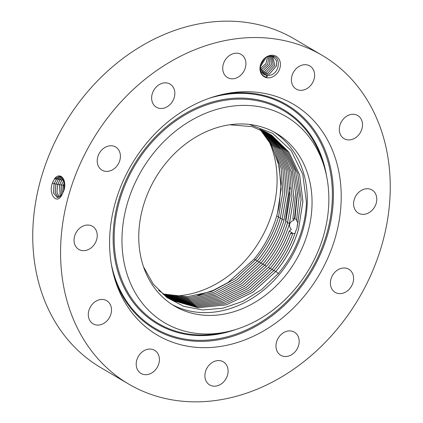 <?xml version="1.0" encoding="UTF-8"?>
<svg xmlns="http://www.w3.org/2000/svg" width="423" height="423" viewBox="0 0 423 423"><rect width="100%" height="100%" fill="white"/><g stroke="black" fill="none" stroke-linecap="round" stroke-linejoin="round"><path stroke-width="0.63" d="M294.995 233.427L292.764 233.559C288.015 246.651 281.163 258.569 272.206 269.308L249.644 289.85L223.64 302.456L196.071 305.887L171.125 299.563M297.083 226.876L301.118 199.582L297.776 173.557L287.376 151.312L270.773 134.673L287.328 151.27L297.723 173.456L301.097 199.418L296.957 228.446L296.089 230.117C291.394 244.917 284.039 258.326 274.03 270.355L251.225 291.05L224.941 303.635L197.086 306.828L172.087 300.092M298.268 222.175L296.491 220.869L299.267 195.13L295.46 170.77L285.403 149.922L269.821 134.075M296.803 219.511L294.873 218.881L297.448 193.66L293.699 169.782L283.949 149.266L268.864 133.499L283.965 149.271L293.721 169.787L297.469 193.671L294.9 218.892M292.838 218.828L295.651 193.628L292.198 169.665L282.728 148.97L267.907 132.944L282.744 148.97L292.214 169.66L295.677 193.618L292.838 218.828L294.879 218.855M266.945 132.415L282.115 149.647L291.304 171.881L293.795 197.398L289.374 223.904L289.67 223.994C290.458 222.022 291.923 220.758 294.07 220.198L292.806 218.844M289.67 223.994C289.306 226.046 289.855 227.881 291.32 229.493L289.195 231.053C284.43 244.288 277.525 256.327 268.483 267.172L246.413 287.386L220.98 300.034L194.03 303.925L169.195 298.432L194.041 303.941L220.996 300.05L246.435 287.402L268.51 267.183L270.096 268.515M292.642 233.808L290.612 233.269L292.33 232.904L289.195 231.053M171.114 299.553L196.055 305.871L223.619 302.44L249.618 289.829L272.179 269.292C281.131 258.564 287.978 246.651 292.732 233.57L292.764 233.559M269.832 134.08L285.425 149.932L295.487 170.792L299.294 195.162L296.512 220.912M296.179 229.927C291.489 244.801 284.113 258.284 274.051 270.366L251.246 291.072L224.957 303.656L197.102 306.844L172.098 300.097M290.638 233.285C285.885 246.08 279.127 257.734 270.355 268.245L248.037 288.623L222.318 301.255L195.051 304.92L170.162 299.008L195.035 304.909L222.302 301.239L248.015 288.608L270.334 268.23C279.101 257.718 285.863 246.064 290.612 233.269M289.205 231.101C284.441 244.32 277.546 256.349 268.51 267.183M289.374 223.904C284.716 239.45 277.144 253.525 266.659 266.125C277.144 253.52 284.716 239.45 289.348 223.889L293.774 197.388L291.283 171.875L282.099 149.642L266.934 132.404M294.403 218.834L297.401 192.19M271.682 135.26L288.877 152.069L299.595 174.81L302.894 201.501L298.453 229.456C293.821 244.906 286.297 258.892 275.875 271.413L252.827 292.272L226.257 304.83L198.128 307.775L173.065 300.616M229.689 124.78L252.314 126.678L271.703 135.275L288.904 152.084L299.616 174.826L302.921 201.517L298.474 229.472C293.863 244.928 286.339 258.913 275.902 271.429L252.848 292.288L226.279 304.846L198.138 307.785L173.081 300.621L158.62 290.363M168.254 297.845L193.031 302.937L219.664 298.823L244.811 286.16L266.638 266.109L244.832 286.181L219.68 298.839L193.041 302.953L168.264 297.85M143.524 266.797L153.189 284.055L166.815 297.48L183.624 306.289L202.654 309.953L222.794 308.256L242.887 301.287L261.774 289.432L278.382 273.374C289.094 260.631 296.877 246.329 301.721 230.472C304.544 221.097 306.12 211.712 306.448 202.31L302.762 174.334L291.156 150.604L272.75 133.404L249.337 124.41M264.814 265.062C275.331 252.457 282.913 238.366 287.555 222.794L291.97 196.573L289.633 171.304L280.735 149.182L265.967 131.891L280.719 149.171L289.612 171.294L291.944 196.563L287.529 222.778C282.865 238.339 275.283 252.431 264.787 265.047L243.204 284.938L218.342 297.607L192.037 301.937L167.318 297.237L192.047 301.948L218.363 297.623L243.23 284.954L264.814 265.062L266.4 266.39M273.866 131.965A100.24 81.401 -59.5 0 1 279.413 274.384A100.24 81.401 -59.5 0 1 172.193 304.613M166.646 162.194A100.24 81.401 120.5 0 0 174.54 306.067A100.24 81.401 120.5 0 0 284.171 277.187A100.24 81.401 120.5 0 0 276.277 133.319A100.24 81.401 120.5 0 0 166.646 162.194M264.962 131.379L279.328 148.716L287.931 170.718L290.115 195.738L285.71 221.663C281.036 237.245 273.448 251.357 262.942 263.989L241.602 283.711L217.025 296.386L191.048 300.922L166.398 296.618L191.059 300.933L217.041 296.407L241.623 283.727L262.963 264L264.549 265.327M264.972 131.389L279.349 148.722L287.952 170.728L290.141 195.754L285.731 221.678C281.062 237.261 273.475 251.368 262.963 264M155.252 151.048A119.677 97.184 120.5 0 0 129.147 280.047A119.677 97.184 120.5 0 0 225.877 332.029A119.677 97.184 120.5 0 0 295.566 288.338A119.677 97.184 120.5 0 0 323.881 165.615A119.677 97.184 120.5 0 0 155.252 151.048M263.957 130.892L277.932 148.267L286.249 170.141L288.285 194.918L283.886 220.552C279.212 236.156 271.614 250.279 261.091 262.926L240.01 282.469L215.931 295.085L190.228 299.891L165.483 295.984M263.973 130.897L277.953 148.272L286.271 170.152L288.312 194.929L283.912 220.568C279.238 236.166 271.64 250.294 261.118 262.942L240.021 282.495L215.725 295.18L190.075 299.907L165.493 295.989M285.504 220.441L290.141 187.574M164.589 295.339L189.092 298.871L214.408 293.948L238.419 281.269L259.267 261.879C269.805 249.216 277.414 235.072 282.093 219.452L284.045 220.018M164.579 295.328L189.25 298.85L214.609 293.858L238.403 281.247L259.246 261.863C269.789 249.21 277.398 235.066 282.067 219.437L286.456 194.099L284.563 169.57L276.531 147.823L262.947 130.421L276.552 147.828L284.589 169.581L286.482 194.109L282.093 219.452M146.86 142.837A133.985 108.806 120.5 0 0 115.162 280.232A133.985 108.806 120.5 0 0 303.957 296.544A133.985 108.806 120.5 0 0 333.181 152.116A133.985 108.806 120.5 0 0 224.888 93.917A133.985 108.806 120.5 0 0 146.86 142.837M261.937 129.972L275.14 147.394L282.897 169.01L284.647 193.29L280.275 218.342C275.6 233.988 267.981 248.148 257.422 260.817L236.817 280.037L213.092 292.716L188.103 297.818L163.696 294.667M163.685 294.657L188.261 297.797L213.282 292.621L236.795 280.015L257.396 260.806C267.944 248.127 275.563 233.967 280.248 218.326L284.626 193.279L282.876 169.004L275.119 147.389L261.927 129.967M63.064 283.151A190.715 154.876 120.5 0 0 128.629 384.026A190.715 154.876 120.5 0 0 312.824 354.178A190.715 154.876 120.5 0 0 387.754 156.23A190.715 154.876 120.5 0 0 322.189 55.36A190.715 154.876 120.5 0 0 137.993 85.208A190.715 154.876 120.5 0 0 63.064 283.151M271.973 77.139A11.844 9.618 120.5 0 0 280.275 62.593A11.844 9.618 120.5 0 0 268.42 55.931A11.844 9.618 120.5 0 0 260.113 70.477A11.844 9.618 120.5 0 0 271.973 77.139M218.511 385.406A13.425 10.903 120.5 0 0 227.801 373.964A13.425 10.903 120.5 0 0 223.307 361.813A13.425 10.903 120.5 0 0 214.477 361.364A13.425 10.903 120.5 0 0 205.187 372.806A13.425 10.903 120.5 0 0 209.681 384.951A13.425 10.903 120.5 0 0 218.511 385.406M280.116 335.534A13.425 10.903 120.5 0 0 280.761 355.278A13.425 10.903 120.5 0 0 295.032 351.888A13.425 10.903 120.5 0 0 294.387 332.14A13.425 10.903 120.5 0 0 280.116 335.534M331.093 278.667A13.425 10.903 120.5 0 0 335.185 292.372A13.425 10.903 120.5 0 0 352.904 282.945A13.425 10.903 120.5 0 0 348.811 269.234A13.425 10.903 120.5 0 0 331.093 278.667M353.75 205.996A13.425 10.903 120.5 0 0 358.366 213.097A13.425 10.903 120.5 0 0 371.336 210.992A13.425 10.903 120.5 0 0 376.607 197.06A13.425 10.903 120.5 0 0 371.991 189.959A13.425 10.903 120.5 0 0 359.027 192.058A13.425 10.903 120.5 0 0 353.75 205.996M342.022 136.994A13.425 10.903 120.5 0 0 344.1 138.681A13.425 10.903 120.5 0 0 359.402 134.017A13.425 10.903 120.5 0 0 359.804 117.234A13.425 10.903 120.5 0 0 357.726 115.542A13.425 10.903 120.5 0 0 342.419 120.206A13.425 10.903 120.5 0 0 342.022 136.994M299.045 90.152A13.425 10.903 120.5 0 0 313.263 81.38A13.425 10.903 120.5 0 0 309.826 65.935A13.425 10.903 120.5 0 0 306.987 64.862A13.425 10.903 120.5 0 0 292.764 73.634A13.425 10.903 120.5 0 0 296.2 89.073A13.425 10.903 120.5 0 0 299.045 90.152M236.335 78.017A13.425 10.903 120.5 0 0 245.631 66.575A13.425 10.903 120.5 0 0 241.136 54.43A13.425 10.903 120.5 0 0 232.306 53.98A13.425 10.903 120.5 0 0 223.016 65.422A13.425 10.903 120.5 0 0 227.511 77.568A13.425 10.903 120.5 0 0 236.335 78.017M170.702 103.847A13.425 10.903 120.5 0 0 170.057 84.103A13.425 10.903 120.5 0 0 155.78 87.498A13.425 10.903 120.5 0 0 156.431 107.241A13.425 10.903 120.5 0 0 170.702 103.847M119.725 160.719A13.425 10.903 120.5 0 0 115.632 147.008A13.425 10.903 120.5 0 0 97.914 156.436A13.425 10.903 120.5 0 0 102.006 170.146A13.425 10.903 120.5 0 0 119.725 160.719M97.068 233.39A13.425 10.903 120.5 0 0 92.452 226.289A13.425 10.903 120.5 0 0 79.482 228.388A13.425 10.903 120.5 0 0 74.205 242.326A13.425 10.903 120.5 0 0 78.821 249.427A13.425 10.903 120.5 0 0 91.791 247.323A13.425 10.903 120.5 0 0 97.068 233.39M108.796 302.387A13.425 10.903 120.5 0 0 106.718 300.7A13.425 10.903 120.5 0 0 91.416 305.364A13.425 10.903 120.5 0 0 91.014 322.146A13.425 10.903 120.5 0 0 93.092 323.838A13.425 10.903 120.5 0 0 108.394 319.175A13.425 10.903 120.5 0 0 108.796 302.387M151.772 349.229A13.425 10.903 120.5 0 0 137.554 358.001A13.425 10.903 120.5 0 0 140.991 373.446A13.425 10.903 120.5 0 0 143.831 374.519A13.425 10.903 120.5 0 0 158.054 365.752A13.425 10.903 120.5 0 0 154.617 350.307A13.425 10.903 120.5 0 0 151.772 349.229M64.402 187.981L64.27 188.785M322.189 55.36L294.371 38.974A190.715 154.876 120.5 0 0 110.176 68.822A190.715 154.876 120.5 0 0 35.246 266.77A190.715 154.876 120.5 0 0 100.811 367.64L128.629 384.026M52.278 183.524L52.272 183.545C48.407 193.834 56.285 204.854 61.594 195.558L64.233 189.589C66.908 178.606 59.617 171.511 54.403 178.992L52.278 183.524L52.88 181.821M272.602 56.09L268.055 56.545C259.035 59.13 257.142 75.669 266.76 77.219L267.516 75.553A10.015 8.132 120.5 0 0 268.674 75.495L270.815 75.024C279.434 72.74 281.417 57.396 272.602 56.09M260.906 129.538L273.723 146.966L281.205 168.449L282.818 192.47L278.45 217.226C273.76 232.888 266.13 247.064 255.571 259.759L235.209 278.805L211.775 291.479L187.114 296.756L162.813 293.98M162.797 293.969L187.273 296.735L211.96 291.384L235.193 278.783L255.55 259.743C266.109 247.048 273.734 232.872 278.429 217.211L282.791 192.46L281.184 168.439L273.702 146.961L260.891 129.533M60.833 176.476L56.28 179.41L54.049 183.857L53.51 192.994L57.285 197.583L62.022 194.591L63.973 190.08L64.058 181.012L59.966 176.185L54.403 178.992M266.813 77.118L266.532 75.447L264.089 74.559L260.288 66.993L266.078 57.549M266.532 75.447L267.516 75.553M264.058 74.538L266.39 75.41L268.674 75.495M64.407 182.62L63.191 185.459L62.541 193.739M64.396 182.556L63.149 185.454L62.509 193.792M59.987 176.19L54.514 179.066M271.323 55.952L273.485 56.851L276.43 60.669L276.515 65.882L269.335 74.104L264.999 74.543L263.349 74.057L264.856 74.506L269.303 74.088L276.483 65.872L276.399 60.653L273.454 56.83M271.191 56.053L270.466 55.984M277.514 212.959A97.776 79.402 120.5 0 0 279.28 205.076L281.115 183.455L278.345 162.781L271.127 144.365L259.849 129.11L271.973 145.919L279.212 166.408L281.094 189.293L277.514 212.959L276.668 216.121L278.583 216.682M197.673 295.434L213.176 290.421L228.087 282.495L254.17 259.072C264.639 246.197 272.142 231.878 276.668 216.121M63.862 180.399L61.372 185.142L61.319 195.537M63.847 180.362L61.33 185.137L61.293 195.569M60.854 176.486L56.322 179.415L54.091 183.862L53.552 192.983L57.306 197.583M263.545 74.131L263.466 73.639L267.801 73.205L274.85 65.48L272.687 56.455L274.813 65.475L267.77 73.184L262.657 73.443M172.246 296.074A102.985 83.632 120.5 0 0 248.449 256.777A102.985 83.632 120.5 0 0 268.034 139.241M63.201 178.892L61.737 180.457L59.553 184.819L60.219 196.61M63.186 178.86L61.695 180.452L59.506 184.819L60.198 196.632M61.663 176.999L58.083 179.754L55.868 184.179L55.186 192.539L58.205 197.562L55.223 192.528L55.91 184.185L58.125 179.764L61.679 177.015M263.466 73.639L262.672 73.459M271.799 56.169L273.121 65.068L266.236 72.28L261.784 72.698M271.82 56.174L273.158 65.068L266.268 72.301L261.932 72.74M62.467 177.797L59.934 180.113L57.734 184.502L56.931 192.021L59.194 197.25M62.451 177.776L59.892 180.103L57.687 184.497L56.894 192.037L59.172 197.261M270.879 56.01L271.434 64.677L264.735 71.397L261.499 71.942L264.698 71.376L271.397 64.671L270.857 56.01M269.895 56.053L269.652 64.354L263.196 70.493L261.023 71.001M269.874 56.058L269.61 64.349L263.164 70.472L261.012 70.974M268.801 56.296L267.796 64.1L261.663 69.589L260.637 69.901M268.774 56.301L267.759 64.09L261.631 69.568L260.626 69.874M267.553 56.751L265.94 63.767L260.372 68.595M267.521 56.767L265.903 63.746L260.367 68.563M266.041 57.57L260.293 66.94M264.063 59.183L260.848 64.439M264.116 59.13L260.827 64.513M274.051 270.366L275.643 271.698M272.206 269.308L273.792 270.635M270.355 268.245L271.947 269.573M275.902 271.429L278.625 273.707M287.555 222.794L289.506 223.36M285.731 221.678L287.682 222.244M225.877 332.029L221.377 332.949A123.484 100.283 -59.5 0 1 121.57 279.312A123.484 100.283 -59.5 0 1 148.505 146.205A123.484 100.283 -59.5 0 1 322.5 161.237L323.881 165.615M261.118 262.942L262.704 264.269M235.965 329.432A124.357 100.986 -59.5 0 1 123.553 286.424A124.357 100.986 -59.5 0 1 147.706 145.533A124.357 100.986 -59.5 0 1 255.08 99.331A124.357 100.986 -59.5 0 1 326.503 175.698M209.031 98.342A129.306 105.01 -59.5 0 1 322.458 146.527A129.306 105.01 -59.5 0 1 296.407 291.029A129.306 105.01 -59.5 0 1 186.866 339.399A129.306 105.01 -59.5 0 1 111.339 264.222M259.267 261.879L260.854 263.206M222.62 94.403A130.178 105.713 -59.5 0 1 326.006 152.433A130.178 105.713 -59.5 0 1 297.21 291.701A130.178 105.713 -59.5 0 1 114.49 278.017M257.422 260.817L259.008 262.144M280.275 218.342L282.226 218.908M255.571 259.759L257.158 261.086M278.45 217.226L280.401 217.792M64.968 185.776L63.265 185.121M63.973 190.08L64.021 190.456M62.022 194.591L61.89 195.098M54.049 183.857L52.352 183.207M56.28 179.41L54.916 178.03M254.17 259.072L255.312 260.023M63.149 185.454L61.446 184.803M63.503 180.801L62.139 179.421M61.33 185.137L59.627 184.481M55.868 184.179L54.17 183.524M58.083 179.759L56.719 178.379M61.695 180.452L60.33 179.077M59.506 184.819L57.808 184.164M57.687 184.497L55.989 183.841M59.892 180.103L58.527 178.728M265.084 75.035L264.999 74.543"/></g></svg>
